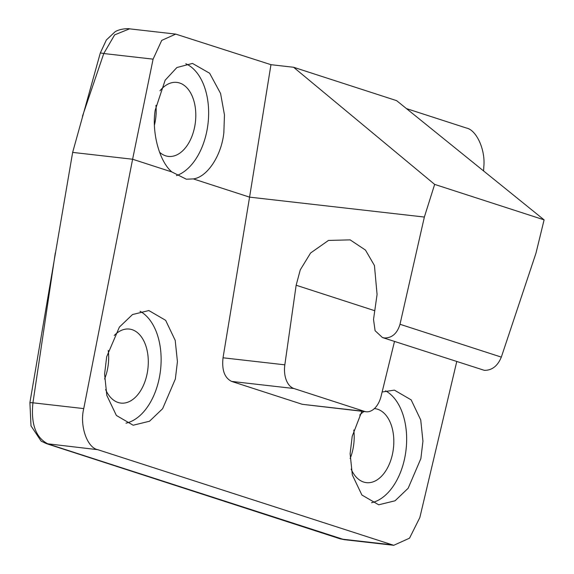 <?xml version="1.0" encoding="UTF-8"?>
<svg xmlns="http://www.w3.org/2000/svg" width="574" height="574" viewBox="0 0 574 574"><rect width="100%" height="100%" fill="white"/><g stroke="black" fill="none" stroke-linecap="round" stroke-linejoin="round"><path stroke-width="0.86" d="M159.493 152.16A37.245 22.953 96.5 0 0 168.397 156.408A37.245 22.953 96.5 0 0 194.722 126.567A37.245 22.953 96.5 0 0 176.828 82.398A37.245 22.953 96.5 0 0 159.981 90.757M155.934 105.351A37.245 22.953 -83.5 0 1 155.102 122.054A37.245 22.953 -83.5 0 1 154.463 124.981M171.891 171.963C159.443 161.638 151.615 132.702 155.181 110.201L165.147 80.216L176.9 67.517L192.491 63.434L209.632 73.242L220.574 93.462L224.463 114.908L223.86 132.458C221.629 155.389 207.322 177.158 193.33 178.909L186.349 179.203L171.891 171.963L132.608 159.235L72.647 152.397L100.307 52.973L106.362 39.979L115.037 31.814C120.404 28.37 129.588 28.485 129.545 28.844L175.716 34.103L161.717 40.402L153.093 59.151L132.608 159.235L83.747 408.595C79.477 425.549 87.09 447.785 97.817 449.693L393.742 545.3L409.542 538.161L419.852 517.518L456.746 361.613M176.483 175.637A57.859 35.653 96.5 0 0 206.956 130.535A57.859 35.653 96.5 0 0 185.782 63.736M351.144 469.123A37.245 22.953 96.5 0 0 366.42 482.655A37.245 22.953 96.5 0 0 392.738 452.807A37.245 22.953 96.5 0 0 374.851 408.638A37.245 22.953 96.5 0 0 374.392 408.595M364.002 411.515A37.245 22.953 96.5 0 0 359.755 415.052M353.785 430.041A37.245 22.953 -83.5 0 1 353.125 448.294A37.245 22.953 -83.5 0 1 350.14 458.554M382.126 392.013L394.374 390.119L411.171 399.884L420.728 419.946L422.945 441.198L420.871 458.583L408.157 488.259L395.041 500.801L378.696 504.797L361.9 495.025L352.343 474.963L350.118 453.711L352.199 436.326L361.871 411.271M371.529 502.731A57.859 35.653 96.5 0 0 404.971 456.775A57.859 35.653 96.5 0 0 385.549 390.837M105.616 389.552A37.245 22.953 96.5 0 0 120.899 403.084A37.245 22.953 96.5 0 0 147.217 373.244A37.245 22.953 96.5 0 0 129.329 329.067A37.245 22.953 96.5 0 0 114.233 335.481M108.264 350.477A37.245 22.953 -83.5 0 1 107.603 368.723A37.245 22.953 -83.5 0 1 104.612 378.984M106.671 356.763L119.385 327.087L132.501 314.545L148.853 310.548L165.642 320.321L175.206 340.375L177.423 361.634L175.35 379.019L162.636 408.688L149.52 421.23L133.168 425.226L116.379 415.461L106.814 395.4L104.597 374.14L106.671 356.763M126.007 423.16A57.859 35.653 96.5 0 0 159.45 377.204A57.859 35.653 96.5 0 0 140.027 311.266M284.833 364.827A21.697 13.367 96.5 0 0 293.91 388.512L364.547 411.407A21.697 13.367 96.5 0 0 366.176 411.759L302.29 404.311L231.652 381.423C224.585 377.943 221.708 370.065 223.028 357.789L284.833 364.827L296.148 285.235L300.281 269.837L310.599 252.991L328.479 240.434L350.147 239.875L365.466 250.07L374.435 265.511L377.075 294.462L373.523 319.453L375.095 330.71L382.442 337.534L484.391 370.352C492.04 370.388 497.687 365.975 501.324 357.114L535.958 253.22L544.102 219.864L396.62 100.644L293.601 67.266L270.964 64.683L249.575 197.14L193.33 178.909M382.442 337.534L384.508 337.978C392.078 337.993 397.244 333.429 399.999 324.274L501.324 357.114M97.817 449.693L46.523 443.666L41.149 441.141L31.003 425.894L29.898 402.647L72.647 152.397M391.023 544.712L341.465 539.065A14.465 11.308 108 0 1 339.722 538.685L344.17 539.653L48.259 444.046C35.882 437.976 30.774 424.229 32.933 402.805A14.465 1.313 -171.5 0 0 29.898 402.647M406.442 108.586L466.533 128.059C476.528 130.054 485.475 149.843 483.839 166.338L483.588 170.944M100.307 52.973A14.465 2.031 18.8 0 1 103.765 53.533L114.642 34.87L129.545 28.844M270.964 64.683L175.716 34.103M293.601 67.266L434.654 184.398L424.358 217.051L249.575 197.14L223.028 357.789M434.654 184.398L544.102 219.864M366.176 411.759A21.697 13.367 96.5 0 0 381.143 396.038L394.503 341.437M424.358 217.051L399.999 324.274M82.477 116.206L103.765 53.533L153.093 59.151M83.747 408.595L32.933 402.805L55.283 253.026M293.91 388.512L231.652 381.423M302.29 404.311L364.547 411.407M296.148 285.235L374.765 310.721M46.523 443.666L339.722 538.685M344.17 539.653L393.742 545.3"/></g></svg>
